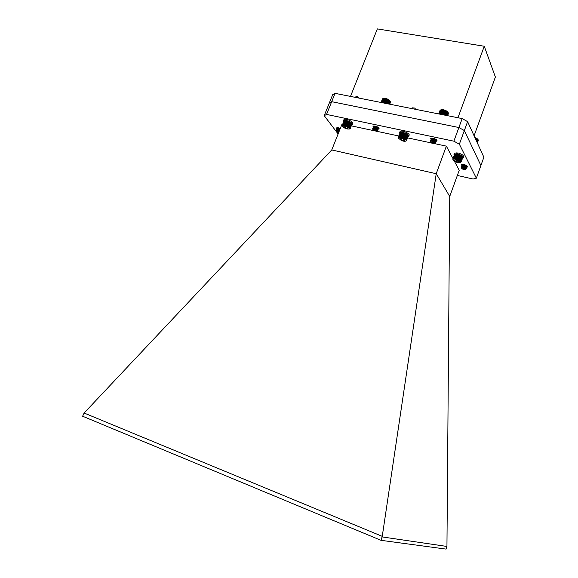 <?xml version="1.0" encoding="UTF-8"?>
<svg xmlns="http://www.w3.org/2000/svg" width="578" height="578" viewBox="0 0 578 578"><rect width="100%" height="100%" fill="white"/><g stroke="black" fill="none" stroke-linecap="round" stroke-linejoin="round"><path stroke-width="0.87" d="M461.215 161.919L462.768 157.505L461.1 161.392M454.033 158.459L455.594 154.203L453.968 158.777L455.298 154.239L453.701 158.813L455.03 154.29L453.463 158.871L454.807 154.369L453.268 158.957L454.619 154.463L452.928 158.827L454.474 154.579L452.776 159.109L453.058 159.839C453.463 160.836 454.843 161.703 457.191 162.432L460.471 162.461C462.371 160.951 452.56 157.476 453.058 159.839L453.044 159.817M455.117 158.502L456.678 154.247L454.958 158.784L456.295 154.21L454.597 158.762L455.926 154.196L454.041 158.459M454.807 154.369L456.671 154.247M456.678 154.247L457.075 154.304L455.536 158.567L457.075 154.304L457.501 154.384L455.948 158.647L457.501 154.384M457.935 154.485L456.382 158.748L457.834 154.326L458.376 154.601L456.837 158.871L458.679 154.55L457.277 159.008L458.824 154.738M459.264 154.897L457.711 159.16L459.098 154.694L459.51 154.846L458.144 159.333L459.698 155.063M459.705 155.07L460.117 155.251L458.564 159.514L460.117 155.251L460.522 155.446L458.968 159.709L460.522 155.446L460.904 155.648L459.358 159.918L460.904 155.648L461.584 156.074L460.03 160.337L461.584 156.074M459.712 160.128L461.258 155.858L459.662 160.446L461.649 155.988L460.334 160.554L461.873 156.291M462.125 156.508L460.796 160.98L462.342 156.717M462.349 156.725L460.969 161.19L462.458 156.797L462.725 157.324L461.186 161.573L462.725 157.324M455.594 154.203L457.509 154.384M455.052 154.268L455.587 154.203M457.949 154.485L458.831 154.745M459.279 154.897L461.258 155.858M462.133 156.515L462.53 156.92M455.298 159.759L454.496 160.265L455.861 161.414L458.21 162.057L459.207 161.558L458.759 160.973M456.41 159.904L455.861 161.414L458.21 162.057L459.207 161.558L457.841 160.409L455.486 159.766L454.496 160.265L455.861 161.414M458.636 160.879L458.21 162.057M461.1 161.385L460.037 160.337M460.03 160.337L459.662 160.446M459.705 160.12L458.159 159.333M458.144 159.333L457.725 159.167M457.711 159.16L457.277 159.008M457.27 159.001L456.396 158.748M456.382 158.748L455.955 158.647M455.948 158.647L455.124 158.502M459.951 160.648L461.649 155.988M459.337 160.243L461.034 155.583M458.99 160.048L460.68 155.388M458.614 159.853L460.312 155.193M458.224 159.68L459.922 155.012M457.812 159.506L459.51 154.846M457.4 159.355L459.098 154.694M456.974 159.21L458.679 154.55M456.555 159.087L458.253 154.427M456.136 158.986L457.834 154.326M455.731 158.899L457.429 154.239M455.334 158.827L457.032 154.174M454.597 158.762L456.295 154.109M454.958 158.784L456.656 154.131M408.147 136.581L409.152 135.266C410.163 133.294 400.511 129.624 399.962 131.762L399.745 133.662M408.754 136.314C409.766 134.349 400.106 130.679 399.557 132.81M406.291 140.902L408.263 135.996L406.652 140.23L408.198 135.808L406.269 140.1L408.097 135.606L406.146 139.905L407.945 135.397L405.98 139.703L407.75 135.173L406.146 139.428M399.376 136.878L401.002 132.637L399.326 137.196L400.713 132.68L399.073 137.246L400.475 132.738L398.863 137.311L400.272 132.824L398.379 137.289L399.99 133.056L398.307 137.434L398.488 138.106M398.307 137.434L399.94 133.186M400.272 132.824L400.713 132.68M402.078 137.253L403.711 133.012L401.818 137.485L403.271 132.889L401.407 137.376L402.837 132.788L401.226 137.037M401.219 137.037L400.814 136.964L402.433 132.716L400.814 136.964L400.417 136.907L402.035 132.658L400.258 137.188L401.659 132.629L399.918 137.174L401.32 132.622L399.384 136.878M400.72 132.68L404.138 133.142L402.534 137.398L404.138 133.142M404.578 133.301L402.974 137.557L404.427 133.099L405.012 133.475L403.393 137.723L405.012 133.475M405.026 133.475L405.438 133.655L403.82 137.911L405.438 133.655L405.843 133.858L404.239 138.113L405.843 133.858M406.233 134.067L404.629 138.323L406.023 133.807L406.601 134.284L404.997 138.539L406.601 134.284M406.609 134.291L406.941 134.501L405.337 138.756L406.941 134.501L407.244 134.725L405.64 138.98L407.244 134.725M407.252 134.732L405.908 139.197L407.541 134.855L408.198 135.808M400.475 132.738L401.652 132.629M401.659 132.629L404.152 133.15M404.586 133.301L405.857 133.865M406.247 134.074L408.025 135.462M414.014 109.018L414.773 109.17M412.352 107.848L414.527 108.028L415.914 109.401M411.276 108.476L415.943 109.401M415.214 109.256L412.208 108.664M400.843 138.207L400.063 138.402L400.641 139.471L402.895 140.454L404.578 140.382L404.232 139.5M401.118 138.221L400.641 139.471L402.895 140.454L404.578 140.382L404 139.32L401.739 138.33L400.063 138.402L400.641 139.471M403.458 138.98L402.895 140.454M401.298 140.447C403.473 141.321 405.005 141.516 405.9 141.032C407.837 139.551 398.098 135.844 398.553 138.236L401.298 140.447M406.139 139.421L403.834 137.911M403.82 137.911L403.408 137.73M403.393 137.723L402.534 137.398M402.519 137.391L402.093 137.261M405.539 139.284L407.295 134.645M405.265 139.074L407.02 134.428M404.954 138.857L406.717 134.219M404.622 138.655L406.385 134.009M404.26 138.453L406.023 133.807M403.877 138.258L405.648 133.612M403.48 138.077L405.25 133.431M403.076 137.904L404.838 133.258M402.656 137.745L404.427 133.099M402.237 137.607L404.008 132.962M399.918 137.174L401.688 132.535M400.258 137.188L402.028 132.55M400.626 137.232L402.396 132.593M401.009 137.297L402.779 132.651M401.407 137.376L403.177 132.738M401.818 137.485L403.589 132.839M398.538 138.301L398.365 137.867M443.832 114.943L439.28 114.039M338.123 133.966L324.222 115.672L326.556 114.422L453.875 141.184L459.365 144.197L476.359 178.205L480.896 165.518L464.344 130.556L458.896 127.521L331.678 101.677L329.323 103.007L331.685 101.677L458.889 127.521L462.176 118.584L467.609 121.633L464.344 130.556L480.896 165.518L483.865 157.216L467.609 121.633M331.678 101.677L335.038 93.34L332.661 94.713L324.222 115.672M335.038 93.34L462.176 118.584M457.949 117.746L484.263 46.254L495.382 77.026L474.083 135.816M350.492 96.41L377.347 28.9L484.263 46.254M436.224 173.725L331.758 149.94L84.121 413.024L382.253 536.348L436.231 173.675L446.368 146.14L452.971 158.56M382.253 536.348L381.025 540.329L82.618 416.225L84.121 413.024M331.758 149.94L342.118 123.902L342.682 124.017M351.279 125.852L373.634 130.621M376.61 131.257L398.849 136.003M407.656 137.882L431.398 142.947M434.49 143.604L446.368 146.14M382.21 536.933L446.946 546.448L449.727 196.448L436.231 173.675M454.409 161.248L459.221 170.3L449.727 196.448M336.642 128.713L336.309 127.926L338.166 127.709L340.298 128.482M339.864 129.566L337.249 129.219M461.836 165.546L461.475 164.752L463.852 164.492C466.258 165.171 467.508 165.973 467.609 166.898C466.684 167.598 464.994 167.331 462.53 166.081L466.063 167.02M431.094 139.442L430.733 138.561L433.088 138.25C435.646 138.973 436.982 139.847 437.084 140.888C436.065 141.661 434.288 141.357 431.737 139.97M373.482 127.283L372.983 126.286L375.057 126.011C377.615 126.748 378.966 127.644 379.096 128.692L376.451 128.822M476.359 178.205L473.129 179.028L457.35 175.459M446.946 546.448L446.057 549.1L381.025 540.329M459.365 144.197L464.344 130.556L458.889 127.521L453.875 141.184M326.556 114.422L331.685 101.677M448.412 113.021L447.271 115.622L448.123 112.472L447.061 115.586M448.456 113.223L447.545 115.679L448.391 113.078M448.456 113.418L447.61 115.694L448.42 113.324M448.405 113.563L447.632 115.694M447.069 115.586L448.181 112.587L446.816 115.535L447.777 112.031L446.527 115.477L447.545 111.807L446.194 115.412M445.848 115.34L447.206 111.655L445.84 115.34M445.457 115.26L446.873 111.424L445.45 115.26M445.046 115.181L446.512 111.2L445.031 115.181M444.605 115.094L446.122 110.99L444.598 115.094M444.157 115.008L445.725 110.795L444.142 115M443.716 114.863L445.284 110.6L443.716 114.863M443.275 114.69L444.858 110.434L443.283 114.726M443.955 110.138L442.199 114.372M442.842 114.567L444.403 110.275L442.791 114.552M441.939 114.285L443.521 110.03L441.939 114.285M441.498 114.191L443.088 109.936L441.513 114.206M441.079 114.119L442.661 109.871L441.079 114.119M440.674 114.068L442.242 109.82L440.66 114.068M440.291 114.032L441.859 109.806M439.945 114.011L441.513 109.806L439.93 114.011M439.62 114.018L441.18 109.834L439.612 114.018M439.338 114.032L440.884 109.892L439.331 114.032M439.121 114.003L440.624 109.965L439.114 114.003M438.948 113.974L440.407 110.066L438.948 113.967M440.002 110.492L438.724 113.924L440.002 110.492M440.096 110.333L438.745 113.931L440.198 110.275M438.825 113.945L440.226 110.188L438.825 113.945M434.533 143.59L434.873 143.214L434.078 142.542L431.188 141.942L434.735 141.87L435.675 142.867L434.808 143.098M430.812 141.025L430.704 140.418C432.944 139.703 434.735 140.151 436.087 141.762L435.169 141.993M431.853 140.88L434.887 141.95M430.74 140.346L431.123 139.305C433.356 138.59 435.147 139.038 436.498 140.649L435.552 140.88M435.501 140.873L432.698 139.811M431.622 138.785L431.535 138.2M436.462 139.775L436.007 139.782M435.957 139.775L433.103 138.698M434.735 141.87L432.835 141.018L435.718 142.535L434.772 142.954M431.874 139.912L431.239 139.883C433.413 139.732 435.039 140.244 436.13 141.422L435.183 141.848M435.068 141.834L434.497 141.718M431.152 139.24L431.658 138.771C433.825 138.619 435.458 139.132 436.542 140.309L435.595 140.743M435.48 140.729L433.081 139.869M432.64 139.594L432.142 139.211M435.899 139.623L433.471 138.756M433.045 138.489L432.626 138.171M433.847 142.78C432.272 141.978 431.318 141.87 430.993 142.434L431.585 143.077L434.345 143.662L433.847 142.78M432.835 141.018L430.935 140.981L430.762 141.993M432.337 141.986L434.613 142.896M432.077 139.818L435.509 140.974M432.293 138.799L435.942 139.818C435.241 140.136 434.179 139.753 432.763 138.669M431.188 141.942C433.009 141.805 434.201 142.159 434.757 143.012L434.75 143.033M431.513 140.88C433.312 140.664 434.533 141.003 435.176 141.899M435.957 141.899L434.996 142.015M431.845 139.833C433.601 139.515 434.851 139.833 435.588 140.794L435.407 140.909M432.257 138.727L434.764 138.785M435.696 139.247L435.935 139.753L432.973 138.684M440.407 110.066L440.992 109.834C442.632 109.387 444.605 109.834 446.91 111.193L448.116 112.479M441.18 109.834L441.881 109.719M441.867 109.806L442.654 109.871M442.661 109.871L443.839 109.986M443.969 110.145L445.284 110.6M445.298 110.608L446.122 110.99M446.129 110.998L446.873 111.424M442.235 109.726L440.617 114.061M442.611 109.755L440.992 114.112M443.008 109.806L441.375 114.184M443.42 109.885L441.787 114.271M444.258 110.102L442.625 114.495M444.684 110.239L443.044 114.639M445.103 110.391L443.47 114.791M445.515 110.564L443.882 114.95M445.913 110.752L444.316 115.036M446.288 110.947L444.742 115.123M446.65 111.157L445.147 115.203M446.982 111.366L445.53 115.275M447.278 111.59L445.884 115.347M389.42 100.442L387.787 103.809M387.73 103.802L389.11 100.211L387.715 103.802M387.332 103.722L388.763 99.987L387.318 103.722M386.913 103.635L388.402 99.77L386.899 103.635M385.909 98.744L384.298 102.87L385.909 98.744L386.328 98.874L384.724 102.992L386.617 98.838L385.158 103.144L386.754 99.019L387.181 99.185L385.584 103.31L387.181 99.185L387.6 99.365L386.017 103.462L387.6 99.365M386.472 103.549L388.011 99.561L386.465 103.549M383.886 102.761L385.475 98.636L383.886 102.761M383.467 102.674L385.071 98.556L383.467 102.674M383.077 102.609L384.673 98.491L383.077 102.609M382.701 102.566L384.298 98.455L382.694 102.559M382.354 102.53L383.944 98.441L382.347 102.53M382.036 102.516L383.619 98.448L382.029 102.516M381.755 102.523L383.322 98.484L381.747 102.523M381.509 102.537L383.062 98.542L381.509 102.537M381.321 102.53L382.846 98.628L381.321 102.53M381.191 102.501L382.658 98.73L381.191 102.501M382.419 99.004L381.068 102.479L382.419 99.004M381.104 102.487L382.52 98.852L381.104 102.487M390.475 102.299L389.738 104.199M389.688 104.192L390.547 101.966L389.688 104.192M389.586 104.17L390.511 101.779L389.586 104.17M389.442 104.141L390.432 101.569L389.442 104.141M389.254 104.105L390.309 101.352L389.247 104.105M389.023 104.054L390.15 101.136L389.016 104.054M388.445 103.939L389.709 100.68L388.43 103.939M389.428 100.449L390.309 101.352M373.684 128.489L372.666 128.771L372.911 129.53L373.684 128.489C376.068 128.807 377.441 129.436 377.795 130.368L376.935 130.556L377.672 130.491M372.666 128.771L373.012 127.861C375.173 127.247 376.899 127.724 378.207 129.291L377.297 129.472L378.091 129.421M373.54 128.692L373.923 128.395L377.268 129.458L374.667 128.439M374.501 128.33L373.952 127.89M373.048 127.803L373.431 126.792C375.584 126.17 377.318 126.64 378.626 128.215L375.064 127.362M374.732 127.124L374.363 126.82M373.467 126.727L373.822 125.896M373.923 128.395L373.099 128.446C375.23 128.359 376.813 128.901 377.846 130.064L376.74 130.382M373.959 127.615L374.342 127.319L373.525 127.37C375.649 127.283 377.232 127.825 378.258 128.981L377.326 129.335M377.188 129.313L374.782 128.345M374.371 126.546L374.761 126.242L373.944 126.293C376.068 126.206 377.644 126.748 378.677 127.904L378.677 128.085C378.077 128.518 376.842 128.2 374.963 127.124M377.86 127.138L377.073 126.914M376.654 126.748L375.873 126.365M373.865 129.739L373.171 130.064L376.408 131.336C376.451 130.642 375.606 130.115 373.865 129.739M376.784 131.192L377.131 130.823L373.822 129.414L373.171 130.064M372.651 129.017L372.861 129.429M373.865 129.414L376.805 130.433M373.699 128.41C375.389 128.135 376.596 128.468 377.318 129.407L374.255 128.381M374.342 127.319L377.687 128.468L374.667 127.304M374.761 126.242L375.845 126.228M378.099 127.304L375.079 126.228M373.171 129.631C374.717 129.147 375.96 129.429 376.899 130.483L376.899 130.483M377.846 130.064L374.472 128.41M374.118 127.333C375.808 127.066 377.015 127.398 377.737 128.33L377.528 128.446M374.537 126.257L375.209 126.047M382.846 98.628L384.5 98.282C387.289 98.679 389.196 99.654 390.237 101.222M390.316 101.36L390.511 101.779M383.322 98.484L385.475 98.636M385.483 98.643L385.894 98.744M387.614 99.373L389.204 100.153M388.748 104.004L389.948 100.912L388.741 104.004M389.485 100.37L388.127 103.881M384.305 98.361L382.672 102.559M384.652 98.39L383.012 102.609M385.02 98.433L383.373 102.667M385.403 98.506L383.756 102.754M385.801 98.6L384.146 102.855M386.205 98.708L384.551 102.971M387.816 99.337L386.205 103.498M387.426 99.156L385.772 103.411M387.022 98.99L385.367 103.26M386.617 98.838L384.962 103.108M388.199 99.524L386.624 103.585M388.553 99.727L387.029 103.664M388.893 99.936L387.419 103.737M385.714 103.404L381.415 102.544M463.253 157.7L463.635 156.652C463.513 155.229 461.641 154.001 458.022 152.968L457.639 154.023C461.258 155.056 463.13 156.284 463.253 157.7L462.552 158.228M454.178 155.265L453.983 154.42L456.981 154.167M453.983 154.42L454.366 153.372L457.097 152.794L456.714 153.849M457.097 152.794L457.79 153.611M352.356 124.386L352.739 123.417C353.722 121.582 344.394 117.796 343.852 119.812L343.621 121.64M351.655 124.906L352.183 124.436M351.85 124.292L352.334 124.436C353.324 122.608 343.989 118.815 343.455 120.824M344.683 124.964L346.323 120.845L344.502 125.216L345.94 120.78L344.141 125.166L345.572 120.73L343.809 125.13L345.232 120.708L343.498 125.115L344.921 120.708L343.216 125.123L344.64 120.73L342.761 124.884L344.394 120.78L342.754 125.209L344.177 120.845L342.176 125.52M344.185 120.845L345.225 120.708M345.232 120.708L346.721 120.939L345.088 125.058L346.721 120.939L347.132 121.048L345.514 125.173L347.132 121.048M344.531 120.723L347.559 121.178L345.94 125.303L347.559 121.178M347.566 121.185L347.985 121.329L346.366 125.455L347.985 121.329L348.411 121.496L346.786 125.621L348.411 121.496L348.823 121.676L347.205 125.802L348.823 121.676L349.235 121.871L347.602 125.99L349.235 121.871M349.242 121.871L349.625 122.074L347.992 126.192L349.625 122.074L349.993 122.283L348.375 126.409L349.993 122.283M350.001 122.29L350.34 122.5L348.722 126.625L350.34 122.5L350.658 122.724L349.033 126.842L350.658 122.724L351.727 123.8L350.102 127.904L351.814 123.988L350.196 128.099L351.814 123.995M351.814 124.458L350.203 128.583L351.865 124.169L350.239 128.28L349.769 127.955L351.59 123.598L349.625 127.767L351.417 123.381L349.798 127.5L351.2 123.165L349.213 127.355L350.954 122.948L349.329 127.066L348.375 126.409M347.147 121.048L349.43 121.821L351.2 123.165M351.417 123.389L351.72 123.8M356.077 96.743L358.786 97.249L355.773 96.844L355.094 97.314M355.318 97.003L356.684 96.938L355.116 97.249M356.38 96.627L359.646 98.224M356.684 96.938L359.559 98.209M357.479 96.692L356.265 96.786M358.786 97.249L356.713 96.779M356.286 96.88L355.99 97.501M345.716 126.351L345.145 127.781L347.392 128.482L348.296 128.02L347.913 127.5M347.819 127.413L347.392 128.482L348.296 128.02L346.937 126.849L344.683 126.141L343.794 126.618L345.145 127.781L347.392 128.482M344.011 126.206L343.794 126.618L345.145 127.781M342.682 125.571L342.4 126.091C344.271 128.316 346.641 129.277 349.509 128.981C351.099 127.955 344.278 124.545 342.682 125.571M348.368 126.401L346.786 125.621M346.778 125.614L345.94 125.303M345.926 125.296L344.69 124.964M348.96 127.146L350.738 122.644M349.213 127.355L350.99 122.854M348.671 126.936L350.449 122.435M348.353 126.727L350.131 122.225M348.014 126.524L349.791 122.023M347.645 126.322L349.43 121.821M347.27 126.134L349.047 121.633M346.879 125.961L348.657 121.452M346.475 125.794L348.259 121.293M346.07 125.643L347.855 121.142M345.666 125.513L347.45 121.004M345.268 125.39L347.053 120.889M344.502 125.216L346.287 120.723M344.878 125.296L346.663 120.795M344.141 125.166L345.926 120.665M343.809 125.13L345.593 120.629M342.364 126.105L342.169 125.621M478.288 140.086L477.291 142.831L478.201 139.919M478.317 140.266L477.349 142.954L478.266 140.143M478.302 140.432L477.377 143.012L478.281 140.375M477.211 142.658L478.216 139.89L477.211 142.65M477.11 142.426L478.093 139.688L477.103 142.419M476.973 142.13L477.934 139.486L476.973 142.123M476.821 141.791L477.731 139.269L476.814 141.783M476.64 141.4L477.486 139.052L476.633 141.386M476.438 140.967L477.211 138.836L476.438 140.953M476.221 140.49L476.901 138.626L476.221 140.476M475.99 139.984L476.554 138.417L475.983 139.97M475.745 139.442L476.193 138.221L475.737 139.435M475.492 138.886L475.802 138.026L475.484 138.872M465.211 169.499L465.5 169.173L464.784 168.588L461.988 167.981L465.435 167.952L466.273 168.819L465.398 169.022L466.171 168.942M461.569 167.078L461.468 166.536C463.592 165.872 465.326 166.276 466.656 167.75L465.76 167.952M462.501 166.991L465.326 167.88M461.959 166.016L461.858 165.467C463.982 164.795 465.709 165.2 467.046 166.681L466.143 166.883M466.937 166.804L463.563 165.987M463.188 165.756L462.783 165.445M462.349 164.947L462.241 164.398M466.937 165.828L463.498 164.867M465.435 167.952L463.621 167.15L466.316 168.523L465.391 168.884M461.497 166.471L461.945 166.038C464.047 165.886 465.63 166.356 466.699 167.454L465.781 167.815M465.341 167.743L464.82 167.606M461.887 165.402L462.335 164.968C464.437 164.809 466.02 165.279 467.089 166.377L464.026 166.081M466.157 165.619L464.387 164.997M464.56 168.805C463.029 168.046 462.104 167.923 461.764 168.444L462.292 169.014L465.008 169.585L464.56 168.805M463.621 167.15L461.67 167.1L461.519 167.988M463.115 168.054L465.268 168.899M462.212 166.999C463.924 166.76 465.109 167.056 465.781 167.895L465.68 168.097M462.942 164.99L466.504 165.807L463.722 164.889M461.988 167.981C463.737 167.887 464.871 168.212 465.391 168.964L465.377 169M466.554 167.873L463.953 167.627M462.537 165.98C464.206 165.655 465.413 165.937 466.164 166.825L466.114 166.963M466.114 166.89L463.339 165.958M462.927 164.911L465.131 164.875M466.388 165.467L467.089 166.377M474.791 137.354L477.992 139.522M474.914 137.615L475.383 137.846M475.398 137.853L476.178 138.214M476.193 138.221L477.479 139.045M477.486 139.052L478.208 139.89M475.593 137.802L475.333 138.532M475.976 137.976L475.578 139.074M476.33 138.164L475.817 139.594M476.669 138.359L476.041 140.093M476.98 138.554L476.258 140.562M477.262 138.756L476.453 140.996M339.351 130.859L336.389 130.231L336.259 129.645C336.801 129.075 337.964 129.147 339.748 129.855M336.743 129.132L336.671 128.619C337.205 128.049 338.368 128.121 340.16 128.829M339.734 129.898L338.448 129.277M338.188 129.111L337.74 128.778M337.191 128.179L337.075 127.594L337.321 128.172M340.139 128.88L338.838 128.244M338.592 128.085L338.144 127.76M337.928 130.281L339.394 130.758M336.288 129.588L336.707 129.205L339.799 129.732M339.38 130.794L338.643 130.476M336.699 128.562L337.119 128.179L340.211 128.706M339.785 129.768L338.498 129.147M338.238 128.981L337.603 128.482M340.189 128.749L339.387 128.395M338.932 131.914L336.475 131.538L338.578 132.817M337.53 131.184L339.048 131.625L336.569 131.155L339.17 130.903M336.331 130.151L336.23 131.04M337.191 130.166L339.459 130.592M339.618 130.187L337.913 129.176M337.704 128.229L340.276 128.54M340.023 129.161L338.318 128.143M336.569 131.155L339.098 131.495M336.938 130.151L339.51 130.469M337.292 129.176L339.915 129.436M339.669 130.057L338.152 129.212M337.697 128.15L339.423 128.092M340.074 129.038L338.549 128.186M405.9 141.032L406.413 140.837M434.345 143.662L434.829 143.467M430.993 142.434L430.545 141.574M435.118 141.942L435.718 142.535M435.53 140.83L436.13 141.422M432.489 138.706L431.658 138.771M435.942 139.717L436.542 140.309M435.552 143.012L434.786 143.069M436.368 140.794L435.566 140.859M436.39 139.717L435.935 139.753M376.408 131.336L377.073 131.083M378.503 128.345L377.68 128.395L378.258 128.981M378.099 127.391L378.677 127.904M352.334 124.436L352.739 123.417M465.008 169.585L465.463 169.39M461.764 168.444L461.323 167.627M465.731 167.952L466.316 168.523M462.754 165.958L461.945 166.038M466.114 166.876L466.699 167.454M463.144 164.889L462.335 164.968M336.475 131.538L336.064 130.7M337.494 129.161L336.707 129.205M337.906 128.135L337.119 128.179"/></g></svg>
